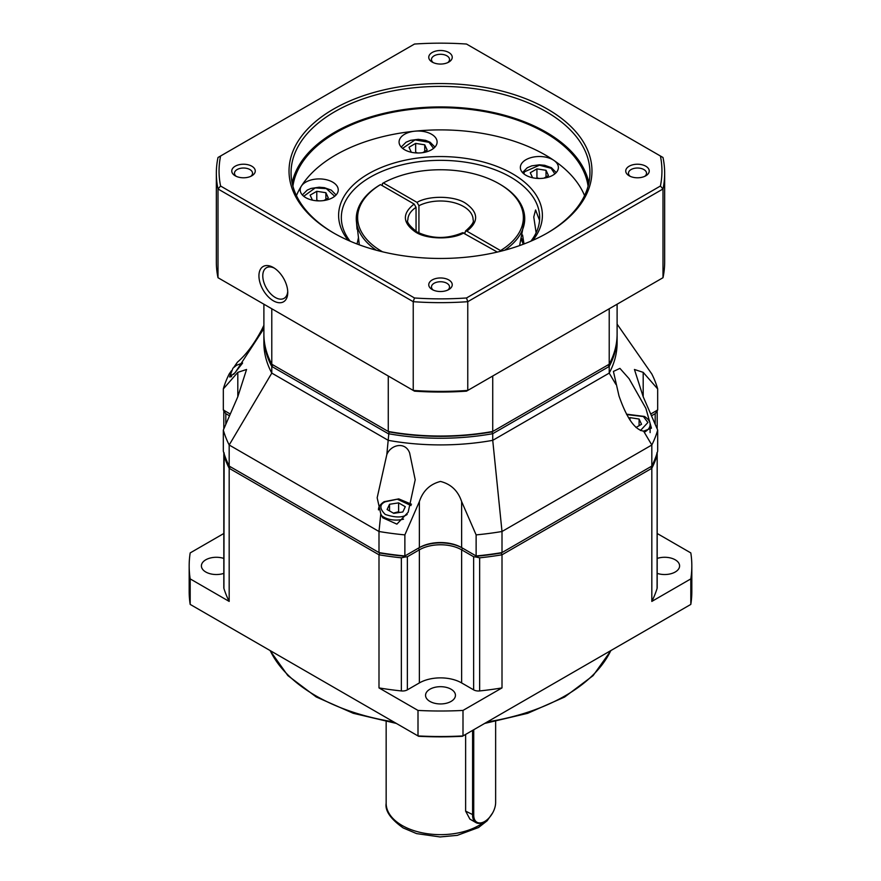 <?xml version="1.0" encoding="UTF-8"?>
<svg xmlns="http://www.w3.org/2000/svg" width="881" height="881" viewBox="0 0 881 881"><rect width="100%" height="100%" fill="white"/><g stroke="black" fill="none" stroke-linecap="round" stroke-linejoin="round"><path stroke-width="1.32" d="M657.182 558.433A14.944 8.623 180 0 1 675.22 559.798A14.944 8.623 180 0 1 679.603 565.899A14.944 8.623 180 0 1 672.126 573.377A14.944 8.623 180 0 1 657.182 573.377M429.928 701.419A14.944 8.623 180 0 1 425.556 695.318A14.944 8.623 180 0 1 434.785 687.345A14.944 8.623 180 0 1 451.072 689.217A14.944 8.623 180 0 1 455.444 695.318A14.944 8.623 180 0 1 446.215 703.291A14.944 8.623 180 0 1 429.928 701.419M223.818 573.377A14.944 8.623 180 0 1 205.78 572A14.944 8.623 180 0 1 201.397 565.899A14.944 8.623 180 0 1 208.874 558.433A14.944 8.623 180 0 1 223.818 558.433M495.64 721.561L495.64 802.503A15.484 8.942 -60 0 1 484.693 821.466L484.11 821.808A16.299 9.416 -60 0 1 475.96 822.612L469.903 819.11L465.631 811.137L465.631 734.424M484.11 821.808L484.693 821.466A15.484 8.942 -60 0 1 473.736 815.145L473.736 729.732M223.818 452.823L223.928 455.389A220.085 127.062 0 0 0 229.181 468.307L230.393 466.787L379.711 552.993A218.719 126.28 0 0 0 404.412 556.23L418.409 548.158A31.242 18.038 180 0 1 462.591 548.158L476.588 556.23A218.719 126.28 0 0 0 501.289 552.993L650.607 466.787L651.819 468.307A220.085 127.062 0 0 0 657.072 455.389L656.863 452.889M617.107 324.131L651.819 373.996A220.085 127.062 180 0 1 657.678 388.928L657.678 410.006L650.751 414.004L656.224 410.854L656.863 411.449L655.189 413.663L655.189 424.268M225.811 424.268L225.811 413.663L224.137 411.449L224.776 410.854L230.249 414.004L223.322 410.006L223.322 388.928L237.804 372.355L246.559 369.48L237.804 396.758L223.322 430.06L223.322 451.138A220.085 127.062 180 0 0 229.181 466.082L379.711 552.993L378.995 554.799A220.085 127.062 0 0 0 401.351 557.827L404.621 557.089L404.412 556.23L419.367 547.597A29.888 17.257 180 0 1 461.633 547.597L476.588 556.23L476.379 557.089L473.637 556.748L473.637 689.856L461.633 682.929A29.888 17.257 0 0 0 419.367 682.929L407.363 689.856A6.795 3.92 180 0 1 401.351 690.935L401.351 557.827M657.182 454.607L657.072 588.508A6.795 3.92 0 0 0 657.182 587.803L657.182 452.823M476.588 556.23A218.719 126.28 0 0 0 501.289 552.993L502.005 554.799L651.819 468.307L651.819 601.415A220.085 127.062 0 0 0 657.072 588.508M479.649 557.827L479.649 690.935A220.085 127.062 0 0 0 502.005 687.907L502.005 554.799A220.085 127.062 0 0 1 479.649 557.827L476.379 557.089M461.633 682.929L461.633 549.821A29.888 17.257 0 0 0 419.367 549.821L418.409 548.158A31.242 18.038 180 0 1 462.591 548.158L461.633 549.821L473.637 556.748M407.363 689.856L407.363 556.748L404.621 557.089M407.363 556.748L419.367 549.821L419.367 682.929M224.137 452.889L223.928 588.508A220.085 127.062 0 0 0 229.181 601.415L229.181 468.307L378.995 554.799L378.995 687.907A220.085 127.062 0 0 0 401.351 690.935M225.811 413.663L229.478 415.777M224.137 411.449L223.928 410.194L224.137 411.449M657.072 410.194L656.863 411.449L657.072 410.194M651.522 415.777L655.189 413.663M502.005 687.907L462.999 710.427L462.999 735.932L690.814 604.41L690.814 578.894L651.819 601.415M229.181 601.415L190.186 578.894L190.186 604.41L418.001 735.932L418.001 710.427L378.995 687.907M190.186 578.894A251.327 145.101 180 0 1 189.173 565.899A251.327 145.101 180 0 1 190.186 552.916L223.818 533.49M657.182 533.49L690.814 552.916A251.327 145.101 0 0 1 691.827 565.899L691.827 591.415A251.327 145.101 0 0 1 690.814 604.41M690.814 578.894A251.327 145.101 0 0 0 691.827 565.899M462.382 736.285L462.999 735.932A251.327 145.101 0 0 1 418.001 735.932L418.618 736.285A249.973 144.319 0 0 0 462.382 736.285M462.999 710.427A251.327 145.101 180 0 1 418.001 710.427M479.649 690.935A6.795 3.92 180 0 1 473.637 689.856M189.173 565.899L189.173 591.415A251.327 145.101 0 0 0 190.186 604.41M223.928 588.508A6.795 3.92 180 0 1 223.818 587.803L223.818 454.607M475.96 822.612A16.299 9.416 -60 0 1 472.59 815.145L472.59 730.404M497.336 252.076L462.668 232.672C447.019 239.291 431.756 239.026 416.878 231.89C409.346 225.778 406.35 221.759 407.892 219.821A32.608 18.82 180 0 1 416.052 207.365L414.125 204.04L380.482 184.614L379.513 185.164A84.224 48.631 180 0 0 356.276 218.708L359.305 244.841M263.893 328.558L235.117 372.718L229.545 376.991L230.899 373.28M234.72 366.507L237.396 362.19C246.074 354.79 254.279 343.81 262.009 329.241L263.893 325.276M382.739 517.775L380.79 513.92L377.167 497.798L386.814 454.629C390.492 444.894 405.15 440.996 409.632 452.933L415.204 479.771L408.167 512.224L396.89 524.129L382.739 517.775M618.991 395.932L613.418 371.43L619.927 368.379L629.056 378.665L645.883 408.355L651.455 428.166L643.604 431.139C634.926 429.84 626.721 418.112 618.991 395.932M382.398 185.726L382.398 183.501L383.356 182.951L417.01 202.377L418.927 205.702L418.927 232.969M416.052 231.384L416.052 207.365M464.948 233.377L465.476 231.053L466.875 231.163L500.518 250.589A82.869 47.849 0 0 0 499.098 183.766A82.869 47.849 0 0 0 383.356 182.951M500.056 184.327L499.098 183.766L500.056 184.327A84.224 48.631 180 0 1 524.724 218.708A84.224 48.631 180 0 1 504.615 250.248M522.587 235.051L523.964 243.729M357.08 244.015L358.413 237.87M379.711 552.993A218.719 126.28 0 0 0 404.412 556.23M643.196 396.758L643.196 372.355L634.441 369.48L643.196 396.758L657.678 430.06L657.678 451.138A220.085 127.062 180 0 1 651.819 466.082L502.005 552.574A220.085 127.062 180 0 1 476.125 555.966L476.125 534.888A220.085 127.062 180 0 0 502.005 531.496L651.819 445.004L651.819 466.082M501.289 552.993L502.005 552.574L502.005 531.496L492.732 440.346L609.212 373.104L615.885 384.369M461.633 547.597L462.591 548.158L461.633 547.597L461.633 501.586L476.125 534.888M418.409 548.158L419.367 547.597L419.367 501.586C422.946 490.849 429.983 484.143 440.478 481.444C450.984 484.098 458.032 490.816 461.633 501.586M404.875 534.888L404.875 555.966A220.085 127.062 180 0 1 378.995 552.574L378.995 531.496A220.085 127.062 180 0 0 404.875 534.888L419.367 501.586M223.322 388.928A220.085 127.062 180 0 1 229.181 373.996L231.395 370.813M643.196 372.355L657.678 388.928M657.678 430.06A220.085 127.062 180 0 1 651.819 445.004L643.604 431.139M229.181 466.082L229.181 445.004L378.995 531.496L380.79 513.92M617.096 335.176A176.607 101.965 180 0 1 617.107 336.289A176.607 101.965 180 0 1 609.212 366.452L492.732 433.694L492.732 440.346A176.607 101.965 180 0 1 388.268 440.346L271.789 373.104L271.789 366.452A176.607 101.965 180 0 1 263.893 336.289L263.893 342.94A176.607 101.965 180 0 0 271.789 373.104L229.181 445.004A220.085 127.062 180 0 1 223.322 430.06M237.396 362.19L233.928 367.179M617.107 336.289L617.107 342.94A176.607 101.965 180 0 1 609.212 373.104L609.212 366.452L608.011 364.921L492.016 431.888A175.253 101.183 180 0 1 388.984 431.888L386.814 454.629M263.893 336.289A176.607 101.965 180 0 1 263.904 335.176M492.732 376.011L492.732 431.47L492.016 431.888L492.732 433.694A176.607 101.965 180 0 1 388.268 433.694L271.789 366.452L272.989 364.921L388.268 431.47A176.607 101.965 180 0 0 492.732 431.47L609.212 364.227A176.607 101.965 180 0 0 617.107 334.075L617.107 304.209M388.268 376.011L388.268 431.47L271.789 364.227A176.607 101.965 180 0 1 263.893 334.075L263.893 304.209M271.789 364.227L271.789 308.768M609.212 308.768L609.212 364.227M500.518 250.589L500.882 251.217M519.603 245.59L524.724 218.708M417.01 202.377C428.761 195.307 454.453 195.725 465.476 203.181C478.515 212.299 478.989 221.627 466.875 231.163M380.482 184.614A82.869 47.849 0 0 0 382.585 251.823M376.385 250.248A84.224 48.631 180 0 1 356.276 218.708M305.773 197.663A19.019 10.979 180 0 1 300.201 189.9A19.019 10.979 180 0 1 301.346 186.144A19.019 10.979 180 0 1 332.677 182.136A19.019 10.979 180 0 1 338.238 189.9A19.019 10.979 180 0 1 326.499 200.042A19.019 10.979 180 0 1 305.773 197.663M404.643 149.77A19.019 10.979 180 0 1 399.071 142.006A19.019 10.979 180 0 1 414.786 131.192A19.019 10.979 180 0 1 431.536 134.242A19.019 10.979 180 0 1 437.108 142.006A19.019 10.979 180 0 1 425.369 152.149A19.019 10.979 180 0 1 404.643 149.77M525.913 175.253A19.019 10.979 180 0 1 520.352 167.489A19.019 10.979 180 0 1 532.091 157.347A19.019 10.979 180 0 1 552.816 159.725A19.019 10.979 180 0 1 553.94 160.43A19.019 10.979 180 0 1 558.389 167.489A19.019 10.979 180 0 1 546.649 177.632A19.019 10.979 180 0 1 525.913 175.253M356.464 243.773A99.168 57.254 180 0 1 357.257 243.046M274.343 268.132A17.664 10.198 -120 0 0 266.436 267.747A17.664 10.198 -120 0 0 262.78 275.83A17.664 10.198 -120 0 0 275.268 297.47A17.664 10.198 -120 0 0 284.1 298.34A17.664 10.198 -120 0 0 287.724 291.303M273.352 267.516A20.373 11.761 -120 0 0 258.937 275.83A20.373 11.761 -120 0 0 273.352 300.795A20.373 11.761 -120 0 0 287.757 292.47A20.373 11.761 -120 0 0 273.352 267.516L273.352 267.516M348.27 240.392A101.888 58.829 180 0 1 381.947 167.247A101.888 58.829 180 0 1 512.544 173.788A101.888 58.829 180 0 1 532.73 240.392M530.858 241.207A99.168 57.254 0 0 0 539.668 217.596A99.168 57.254 0 0 0 510.628 177.114A99.168 57.254 0 0 0 402.551 164.703A99.168 57.254 0 0 0 341.332 217.596A99.168 57.254 0 0 0 350.142 241.207M584.566 195.604A148.085 85.49 0 0 0 553.94 160.43A148.085 85.49 0 0 0 545.207 154.924A148.085 85.49 0 0 0 414.786 131.192A148.085 85.49 0 0 0 301.346 186.144A148.085 85.49 0 0 0 296.434 195.604M292.91 186.221A148.085 85.49 180 0 1 389.468 112.944A148.085 85.49 180 0 1 545.207 132.745A148.085 85.49 180 0 1 588.09 186.221M539.557 220.382L535.582 209.975L533.765 217.001L536.133 232.76M432.197 62.077L432.197 62.077A11.75 6.784 180 0 1 432.197 52.486A11.75 6.784 180 0 1 448.803 52.486A11.75 6.784 180 0 1 448.803 62.077A11.75 6.784 180 0 1 432.197 62.077M447.724 62.628A9.03 5.209 0 0 0 449.53 59.501A9.03 5.209 0 0 0 446.887 55.811A9.03 5.209 0 0 0 437.042 54.688A9.03 5.209 0 0 0 431.47 59.501A9.03 5.209 0 0 0 433.276 62.628M432.197 289.541L432.197 289.541A11.75 6.784 180 0 1 432.197 279.949A11.75 6.784 180 0 1 448.803 279.949A11.75 6.784 180 0 1 448.803 289.541A11.75 6.784 180 0 1 432.197 289.541M447.724 290.091A9.03 5.209 0 0 0 449.53 286.964A9.03 5.209 0 0 0 446.887 283.275A9.03 5.209 0 0 0 437.042 282.14A9.03 5.209 0 0 0 431.47 286.964A9.03 5.209 0 0 0 433.276 290.091M333.392 232.848L333.392 232.848A151.477 87.45 180 0 1 333.392 109.178A151.477 87.45 180 0 1 547.608 109.178A151.477 87.45 180 0 1 547.608 232.848A151.477 87.45 180 0 1 333.392 232.848M546.881 233.267A149.44 86.283 0 0 0 589.94 172.676A149.44 86.283 0 0 0 546.165 111.667A149.44 86.283 0 0 0 383.312 92.968A149.44 86.283 0 0 0 291.06 172.676A149.44 86.283 0 0 0 334.119 233.267M629.177 175.804L629.177 175.804A11.75 6.784 180 0 1 629.177 166.212A11.75 6.784 180 0 1 645.795 166.212A11.75 6.784 180 0 1 645.795 175.804A11.75 6.784 180 0 1 629.177 175.804M644.705 176.365A9.03 5.209 0 0 0 646.522 173.227A9.03 5.209 0 0 0 643.868 169.548A9.03 5.209 0 0 0 634.034 168.414A9.03 5.209 0 0 0 628.461 173.227A9.03 5.209 0 0 0 630.267 176.365M235.205 175.804L235.205 175.804A11.75 6.784 180 0 1 235.205 166.212A11.75 6.784 180 0 1 251.823 166.212A11.75 6.784 180 0 1 251.823 175.804A11.75 6.784 180 0 1 235.205 175.804M250.733 176.365A9.03 5.209 0 0 0 252.539 173.227A9.03 5.209 0 0 0 249.896 169.548A9.03 5.209 0 0 0 240.061 168.414A9.03 5.209 0 0 0 234.478 173.227A9.03 5.209 0 0 0 236.295 176.365M588.882 182.94A149.44 86.283 0 0 0 546.165 132.194A149.44 86.283 0 0 0 391.638 111.667A149.44 86.283 0 0 0 292.118 182.94M414.488 391.153A221.439 127.844 0 0 0 466.512 391.153L467.767 390.426A224.159 129.419 180 0 1 413.233 390.426L414.488 391.153M660.409 155.992A221.439 127.844 180 0 1 660.409 186.034L466.512 297.976A221.439 127.844 180 0 1 414.488 297.976L220.591 186.034A221.439 127.844 180 0 1 220.591 155.992L414.488 44.05A221.439 127.844 180 0 1 466.512 44.05L662.997 157.49A224.159 129.419 180 0 1 664.659 173.227L664.659 261.965A224.159 129.419 180 0 1 662.997 277.713L467.767 390.426L467.767 301.687L662.997 188.975L662.997 277.713M466.512 297.976L467.767 301.687A224.159 129.419 180 0 1 413.233 301.687L413.233 390.426L218.003 277.713A224.159 129.419 180 0 1 216.341 261.965L216.341 173.227A224.159 129.419 180 0 1 218.003 157.49L220.591 155.992M664.659 173.227A224.159 129.419 180 0 1 662.997 188.975L660.409 186.034M218.003 277.713L218.003 188.975L413.233 301.687L414.488 297.976M220.591 186.034L218.003 188.975A224.159 129.419 180 0 1 216.341 173.227M523.887 243.178A99.168 57.254 180 0 1 524.536 243.773M318.746 200.879L316.786 200.174L316.786 191.309L325.882 192.708L328.316 197.961L323.823 200.549M312.458 200.163L310.134 195.142L316.786 191.309M325.882 199.37L325.882 192.708M411.328 152.27L408.993 147.248L415.656 143.405L424.741 144.814L427.175 150.067L422.693 152.655M424.741 151.466L424.741 144.814M417.616 152.975L415.656 152.281L415.656 143.405M532.598 177.753L530.274 172.731L536.925 168.888L546.022 170.297L548.456 175.55L543.962 178.138M536.925 168.888L536.925 177.764L538.897 178.469M546.022 176.96L546.022 170.297M628.847 418.299L630.003 417.638L639.088 419.037L641.533 424.29L635.994 427.483M639.088 425.699L639.088 419.037M630.003 420.138L630.003 417.638M399.467 512.478L398.619 511.74L393.355 513.127M405.282 506.707L402.848 511.96L393.752 513.359L387.1 509.515L389.534 504.273L398.619 502.864L405.282 506.707M398.619 511.74L398.619 502.864M389.534 510.925L389.534 504.273M270.203 650.607A176.607 101.965 0 0 0 315.618 695.682A176.607 101.965 0 0 0 393.697 721.902M492.666 812.888L487.16 820.773L478.504 827.534L457.272 835.353L440.06 836.95L416.581 833.602L403.201 827.953C390.591 818.989 384.909 810.762 386.153 803.285A54.347 31.375 0 0 0 402.077 825.464A54.347 31.375 0 0 0 485.002 821.29M487.303 721.902A176.607 101.965 0 0 0 610.797 650.607M465.631 811.137L473.736 815.145M414.125 204.04C402.022 213.576 402.496 222.904 415.524 232.022C426.47 239.467 452.327 239.896 463.99 232.826M418.927 205.702A32.608 18.82 180 0 1 463.56 206.506A32.608 18.82 180 0 1 473.108 219.821C474.286 221.825 471.742 225.569 465.476 231.053M237.804 372.355L237.804 396.758M523.237 244.268A17.664 10.198 -120 0 0 521.31 239.819M303.747 196.276L315.211 187.917L326.333 188.611L334.703 196.276M402.606 148.382L415.028 139.892L429.036 142.337L433.573 148.382M523.887 173.865L524.404 171.828L539.469 165.199L551.088 168.293L554.843 173.865M626.721 414.577L643.394 416.559L647.909 422.506L640.443 430.534M650.101 432.604L650.101 424.653A17.664 10.198 180 0 1 644.925 431.866A17.664 10.198 180 0 1 644.793 431.943M407.143 514.438C402.584 517.786 395.283 517.786 385.239 514.438C379.436 508.634 379.436 504.417 385.239 501.785L397.276 499.197L411.031 505.551M403.542 519.151A17.664 10.198 180 0 1 383.698 517.092A17.664 10.198 180 0 1 381.539 515.583M231.626 376.385A17.664 10.198 180 0 1 230.899 373.489L230.899 376.969M233.729 374.282L242.231 363.556M396.351 723.433L353.248 713.291L316.18 696.926L287.845 675.573L269.949 650.464M223.818 410.81L223.818 428.904M657.182 410.81L657.182 428.904M484.649 723.433L527.62 713.335L564.6 697.047L593.078 675.65L611.051 650.464M386.153 721.715L386.153 803.285M521.662 238.553L524.041 243.96M357.036 229.181L356.276 219.292M302.348 194.965L307.26 190.076L311.037 188.446L319.164 187.213L324.406 187.686L331.3 190.142L336.09 194.965M434.961 147.072L430.126 142.226L425.589 140.343L418.233 139.319L410.59 140.332L406.02 142.237L401.218 147.072M556.23 172.555L551.429 167.72L544.678 165.298L539.414 164.802L531.772 165.848L527.256 167.753L522.499 172.555M626.501 414.169L644.474 416.449C648.493 419.191 650.365 421.922 650.101 424.653M378.522 509.89C378.279 507.104 380.163 504.373 384.149 501.685L398.752 498.888L411.482 504.229M242.627 363.005L236.493 365.296L232.958 368.192L230.899 373.489"/></g></svg>

